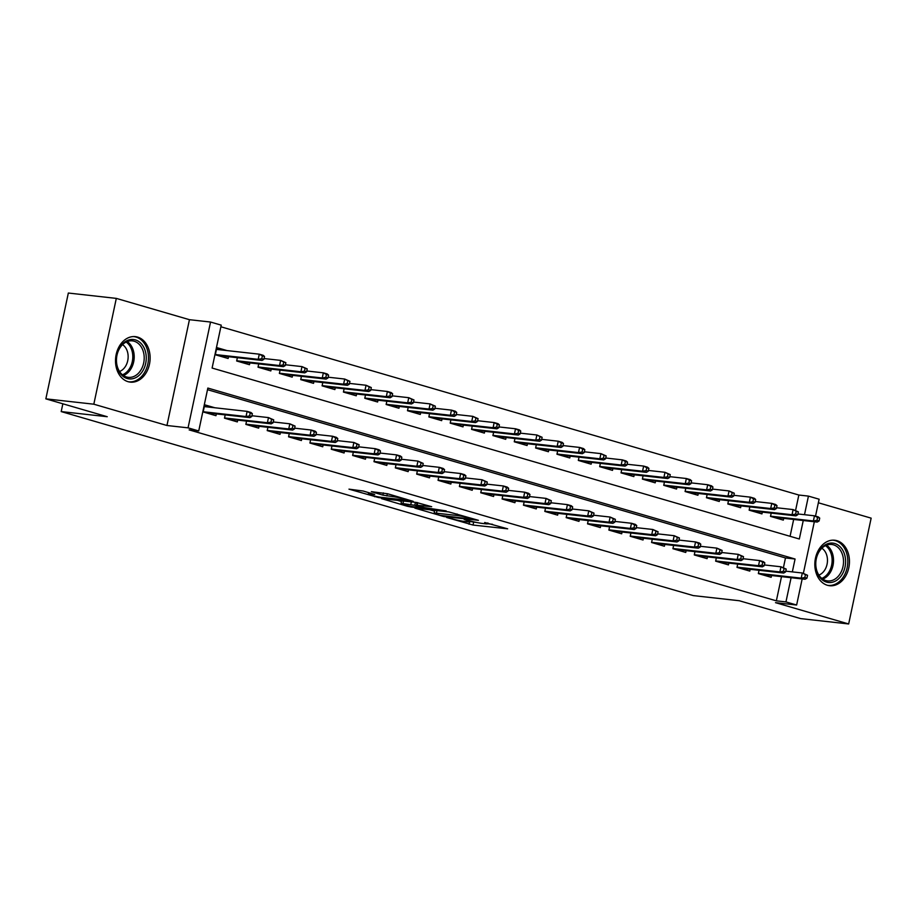 <?xml version="1.0" encoding="UTF-8"?>
<svg xmlns="http://www.w3.org/2000/svg" width="917" height="917" viewBox="0 0 917 917"><rect width="100%" height="100%" fill="white"/><g stroke="black" fill="none" stroke-linecap="round" stroke-linejoin="round"><path stroke-width="1.38" d="M446.636 517.475L473.034 525.051L507.651 528.822L484.692 522.495A9.216 0.791 -168 0 1 487.684 523.745A9.216 0.791 -168 0 1 485.38 523.779L482.548 523.458A9.216 0.791 -168 0 1 469.813 520.833L464.151 519.423L467.177 520.547A9.216 0.791 -168 0 1 470.169 521.784A9.216 0.791 -168 0 1 467.865 521.819L465.034 521.509A9.216 0.791 -168 0 1 452.31 518.884L446.636 517.475M128.082 381.69A22.891 17.24 96.4 0 0 130.283 382.125A22.891 17.24 96.4 0 0 149.746 362.765A22.891 17.24 96.4 0 0 137.561 337.078A22.891 17.24 96.4 0 0 135.361 336.631A22.891 17.24 96.4 0 0 115.897 355.991A22.891 17.24 96.4 0 0 128.082 381.69M827.409 585.275A22.891 17.24 96.4 0 0 829.61 585.722A22.891 17.24 96.4 0 0 849.073 566.362A22.891 17.24 96.4 0 0 836.889 540.663A22.891 17.24 96.4 0 0 834.688 540.228A22.891 17.24 96.4 0 0 815.213 559.588A22.891 17.24 96.4 0 0 827.409 585.275M363.178 491.019L348.964 489.151L378.606 497.564L413.235 501.335L387.57 493.747L371.374 491.661L382.893 495.123L392.568 496.578A7.703 0.653 -168 0 1 400.935 498.172A7.703 0.653 -168 0 1 405.715 499.811A7.703 0.653 -168 0 1 403.789 499.845L381.472 497.358A7.703 0.653 -168 0 1 373.104 495.765A7.703 0.653 -168 0 1 368.325 494.125A7.703 0.653 -168 0 1 370.25 494.091L374.698 494.492L363.178 491.019M45.85 398.849L68.339 293.039L116.31 298.392L93.821 404.202L45.85 398.849L107.243 416.719L61.198 411.584L693.252 595.591L739.297 600.738L800.69 618.608L848.661 623.961L775.518 602.664L796.632 605.025L785.949 601.919L776.355 600.841L189.143 429.89L198.737 430.956L188.054 427.849L210.543 322.039L221.226 325.145L212.102 368.049L799.326 539.001L803.258 520.512M93.821 404.202L166.951 425.499L188.054 427.849M414.874 508.121L443.794 516.546L478.422 520.317L448.768 511.904L414.874 508.121M407.228 506.23L381.552 498.642L416.18 502.413L431.678 506.7L416.49 505.198L424.445 507.628L446.178 510.895L411.206 507.055L407.228 506.23L407.354 505.634M848.661 623.961L871.15 518.151L818.365 502.78M227.026 350.581L216.836 347.612L215.312 354.764L228.127 358.49L228.505 356.702M759.047 570.294L758.348 573.583L771.163 577.309L771.541 575.521M737.692 564.081L736.993 567.371L749.808 571.096L750.186 569.308M716.337 557.868L715.638 561.147L728.453 564.883L728.832 563.095M694.983 551.644L694.284 554.934L707.099 558.659L707.477 556.871M673.628 545.432L672.929 548.721L685.744 552.447L686.122 550.659M652.274 539.219L651.574 542.497L664.389 546.234L664.768 544.446M630.919 532.995L630.22 536.285L643.035 540.01L643.413 538.222M609.564 526.782L608.877 530.072L621.68 533.797L622.058 532.009M588.221 520.569L587.522 523.848L600.326 527.584L600.704 525.796M566.866 514.345L566.167 517.635L578.971 521.36L579.361 519.572M545.512 508.133L544.813 511.422L557.628 515.148L558.006 513.36M524.157 501.92L523.458 505.198L536.273 508.935L536.651 507.147M502.803 495.696L502.103 498.986L514.918 502.711L515.297 500.923M481.448 489.483L480.749 492.773L493.564 496.498L493.942 494.71M460.093 483.27L459.394 486.549L472.209 490.286L472.587 488.497M438.739 477.046L438.039 480.336L450.855 484.061L451.233 482.273M417.384 470.834L416.685 474.123L429.5 477.849L429.878 476.061M396.029 464.621L395.342 467.899L408.145 471.636L408.523 469.848M374.686 458.397L373.987 461.687L386.791 465.412L387.18 463.624M353.332 452.184L352.632 455.474L365.447 459.199L365.826 457.411M331.977 445.971L331.278 449.25L344.093 452.987L344.471 451.198M310.622 439.747L309.923 443.037L322.738 446.762L323.116 444.974M289.268 433.535L288.568 436.824L301.384 440.55L301.762 438.762M267.913 427.322L267.214 430.6L280.029 434.337L280.407 432.549M246.558 421.098L245.859 424.388L258.674 428.113L259.053 426.325M225.204 414.885L224.505 418.175L237.32 421.9L237.698 420.112M776.355 600.841L781.502 576.644M783.45 567.508L785.479 557.949L207.506 389.691M214.865 407.767L204.674 404.81L203.161 411.951L215.965 415.688L216.343 413.899M795.601 510.31L798.845 495.031L220.882 326.773M790.076 536.307L793.663 519.446M783.691 518.334L783.313 520.122L770.498 516.386L771.197 513.107M762.336 512.11L761.958 513.898L749.143 510.173L749.842 506.883M740.982 505.897L740.604 507.686L727.8 503.96L728.488 500.671M719.639 499.685L719.249 501.473L706.445 497.736L707.145 494.458M698.284 493.461L697.906 495.249L685.091 491.523L685.79 488.234M676.929 487.248L676.551 489.036L663.736 485.311L664.435 482.021M655.575 481.035L655.197 482.823L642.381 479.087L643.081 475.808M634.22 474.811L633.842 476.599L621.027 472.874L621.726 469.584M612.865 468.598L612.487 470.387L599.672 466.661L600.371 463.372M591.511 462.386L591.133 464.174L578.318 460.437L579.017 457.159M570.156 456.162L569.778 457.95L556.963 454.224L557.662 450.935M548.802 449.949L548.423 451.737L535.62 448.012L536.307 444.722M527.458 443.736L527.069 445.524L514.265 441.788L514.964 438.509M506.104 437.512L505.714 439.3L492.91 435.575L493.61 432.285M484.749 431.299L484.371 433.088L471.556 429.362L472.255 426.073M463.394 425.087L463.016 426.875L450.201 423.138L450.9 419.86M442.04 418.863L441.662 420.651L428.847 416.926L429.546 413.636M420.685 412.65L420.307 414.438L407.492 410.713L408.191 407.423M399.331 406.437L398.952 408.225L386.137 404.489L386.836 401.21M377.976 400.213L377.598 402.001L364.783 398.276L365.482 394.986M356.621 394.001L356.243 395.789L343.428 392.063L344.127 388.774M335.267 387.788L334.888 389.576L322.085 385.839L322.784 382.561M313.923 381.564L313.534 383.352L300.73 379.627L301.429 376.337M292.569 375.351L292.191 377.139L279.376 373.414L280.075 370.124M271.214 369.138L270.836 370.927L258.021 367.19L258.72 363.911M249.86 362.914L249.481 364.702L236.666 360.977L237.365 357.687M62.849 403.801L61.198 411.584M166.951 425.499L189.441 319.689L116.31 298.392M189.441 319.689L210.543 322.039M798.845 495.031L808.439 496.108L819.122 499.215L815.522 516.111M792.334 571.887L795.073 559.015L207.85 388.063L198.737 430.956M785.949 601.919L791.096 577.71M814.33 521.75L803.372 573.308M802.169 578.948L796.632 605.025M804.496 514.689L808.439 496.108M785.479 557.949L795.073 559.015M470.226 521.521L477.184 522.587M487.684 523.756L492.509 524.295M429.901 509.795L434.555 511.147M440.149 515.343L472.691 519.24L469.504 518.071A9.216 0.791 -168 0 0 456.769 515.446L436.423 513.176A9.216 0.791 -168 0 0 434.119 513.211A9.216 0.791 -168 0 0 437.111 514.46L440.149 515.343M434.738 510.333A9.216 0.791 -168 0 0 434.727 510.356L434.119 513.211M401.463 501.519L397.313 500.304M402.941 503.593A7.703 0.653 -168 0 0 401.016 503.616A7.703 0.653 -168 0 0 405.784 505.267A7.703 0.653 -168 0 0 414.152 506.86L422.737 507.72L414.782 505.29L402.941 503.593L403.491 501.003M414.759 502.252L416.971 502.894M819.11 520.959L819.718 518.105L817.574 517.475L816.967 520.34L819.11 520.959L817.219 522.071L813.379 520.959L814.479 515.812L797.916 513.956M816.967 520.34L813.379 520.959L770.544 516.179M817.219 522.071L773.123 517.154M817.574 517.475L814.479 515.812L818.319 516.924L819.718 518.105M804.817 577.538L806.949 578.157L807.556 575.291L805.424 574.672L804.817 577.538L801.217 578.146L805.069 579.269L760.961 574.351M758.393 573.366L801.217 578.146L802.318 572.999L785.766 571.153M805.424 574.672L802.318 572.999L807.556 575.291M805.069 579.269L806.949 578.157M834.711 543.494A19.807 14.913 -83.6 0 1 845.027 566.993A19.807 14.913 -83.6 0 1 826.504 582.1A19.807 14.913 -83.6 0 1 816.199 558.602A19.807 14.913 -83.6 0 1 834.711 543.494M825.85 580.564A18.34 13.812 96.4 0 0 827.615 580.919A18.34 13.812 96.4 0 0 843.216 565.411A18.34 13.812 96.4 0 0 833.45 544.824A18.34 13.812 96.4 0 0 831.685 544.469A18.34 13.812 96.4 0 0 816.084 559.978A18.34 13.812 96.4 0 0 825.85 580.564M821.861 548.228A14.443 10.878 -83.6 0 1 827.352 562.442A14.443 10.878 -83.6 0 1 818.87 575.085M827.638 585.344A22.742 17.125 96.4 0 0 828.085 585.401A22.742 17.125 96.4 0 0 847.434 566.167A22.742 17.125 96.4 0 0 835.318 540.64A22.742 17.125 96.4 0 0 833.129 540.205A22.742 17.125 96.4 0 0 832.682 540.159M145.814 353.194A19.807 14.913 -83.6 0 1 134.937 378.022A19.807 14.913 -83.6 0 1 116.757 365.23A19.807 14.913 -83.6 0 1 127.635 340.39A19.807 14.913 -83.6 0 1 145.814 353.194M116.872 364.679A18.34 13.812 96.4 0 0 128.288 377.334A18.34 13.812 96.4 0 0 143.786 353.526A18.34 13.812 96.4 0 0 132.357 340.872A18.34 13.812 96.4 0 0 116.872 364.679M122.546 344.643A14.443 10.878 -83.6 0 1 127.818 353.251A14.443 10.878 -83.6 0 1 119.542 371.488M128.311 381.747A22.742 17.125 96.4 0 0 128.758 381.816A22.742 17.125 96.4 0 0 147.969 352.3A22.742 17.125 96.4 0 0 133.813 336.608A22.742 17.125 96.4 0 0 133.355 336.562M797.756 514.746L798.363 511.881L796.231 511.262L795.612 514.116L797.756 514.746L795.864 515.858L792.024 514.735L793.125 509.588L776.561 507.743M795.612 514.116L792.024 514.735L749.189 509.955M795.864 515.858L751.768 510.929M796.231 511.262L793.125 509.588L798.363 511.881M776.401 508.522L777.008 505.668L774.876 505.049L774.269 507.903L776.401 508.522L774.521 509.646L770.67 508.522L771.77 503.376L755.218 501.53M774.269 507.903L770.67 508.522L727.846 503.742M774.521 509.646L730.413 504.717M774.876 505.049L771.77 503.376L775.61 504.488L777.008 505.668M755.046 502.31L755.654 499.456L753.522 498.825L752.914 501.691L755.046 502.31L753.166 503.422L749.315 502.31L750.415 497.163L733.864 495.306M752.914 501.691L749.315 502.31L706.491 497.53M753.166 503.422L709.059 498.504M753.522 498.825L750.415 497.163L754.255 498.275L755.654 499.456M733.692 496.097L734.299 493.231L732.167 492.612L731.56 495.467L733.692 496.097L731.812 497.209L727.96 496.086L729.061 490.939L712.509 489.093M731.56 495.467L727.96 496.086L685.137 491.306M731.812 497.209L687.704 492.28M732.167 492.612L729.061 490.939L734.299 493.231M783.462 571.314L785.594 571.933L786.201 569.079L784.069 568.46L783.462 571.314L779.874 571.933L783.714 573.056L739.606 568.127M737.039 567.153L779.874 571.933L780.963 566.786L764.411 564.941M784.069 568.46L780.963 566.786L786.201 569.079M783.714 573.056L785.594 571.933M762.107 565.101L764.239 565.72L764.847 562.866L762.715 562.236L762.107 565.101L758.519 565.72L762.359 566.832L718.263 561.915M715.684 560.94L758.519 565.72L759.608 560.574L743.057 558.717M762.715 562.236L759.608 560.574L763.448 561.685L764.847 562.866M762.359 566.832L764.239 565.72M740.753 558.877L742.885 559.508L743.492 556.642L741.36 556.023L740.753 558.877L737.165 559.496L741.005 560.619L696.909 555.702M694.329 554.716L737.165 559.496L738.254 554.349L721.702 552.504M741.36 556.023L738.254 554.349L743.492 556.642M741.005 560.619L742.885 559.508M719.398 552.664L721.541 553.283L722.149 550.429L720.005 549.81L719.398 552.664L715.81 553.283L719.65 554.407L675.554 549.478M672.975 548.504L715.81 553.283L716.899 548.137L700.347 546.291M720.005 549.81L716.899 548.137L722.149 550.429M719.65 554.407L721.541 553.283M712.337 489.873L712.945 487.019L710.813 486.4L710.205 489.254L712.337 489.873L710.457 490.996L706.617 489.873L707.706 484.726L691.154 482.881M710.205 489.254L706.617 489.873L663.782 485.093M710.457 490.996L666.35 486.067M710.813 486.4L707.706 484.726L711.546 485.838L712.945 487.019M698.043 546.452L700.187 547.071L700.794 544.217L698.651 543.586L698.043 546.452L694.456 547.071L698.296 548.183L654.199 543.265M651.62 542.291L694.456 547.071L695.544 541.924L678.993 540.067M698.651 543.586L695.544 541.924L699.396 543.036L700.794 544.217M698.296 548.183L700.187 547.071M690.982 483.66L691.59 480.806L689.458 480.176L688.85 483.041L690.982 483.66L689.103 484.772L685.263 483.66L686.352 478.514L669.8 476.657M688.85 483.041L685.263 483.66L642.427 478.88M689.103 484.772L645.006 479.855M689.458 480.176L686.352 478.514L690.192 479.625L691.59 480.806M676.689 540.228L678.832 540.858L679.44 537.992L677.296 537.373L676.689 540.228L673.101 540.847L676.941 541.97L632.845 537.053M630.266 536.067L673.101 540.847L674.201 535.7L657.638 533.854M677.296 537.373L674.201 535.7L679.44 537.992M676.941 541.97L678.832 540.858M669.628 477.448L670.235 474.582L668.103 473.963L667.496 476.817L669.628 477.448L667.748 478.559L663.908 477.436L664.997 472.289L648.445 470.444M667.496 476.817L663.908 477.436L621.073 472.656M667.748 478.559L623.652 473.63M668.103 473.963L664.997 472.289L670.235 474.582M655.346 534.015L657.478 534.634L658.085 531.78L655.953 531.161L655.346 534.015L651.746 534.634L655.598 535.757L611.49 530.828M608.911 529.854L651.746 534.634L652.847 529.487L636.283 527.642M655.953 531.161L652.847 529.487L658.085 531.78M655.598 535.757L657.478 534.634M648.285 471.223L648.892 468.369L646.749 467.75L646.141 470.604L648.285 471.223L646.393 472.347L642.553 471.223L643.642 466.077L627.09 464.231M646.141 470.604L642.553 471.223L599.718 466.444M646.393 472.347L602.297 467.418M646.749 467.75L643.642 466.077L647.494 467.189L648.892 468.369M633.991 527.802L636.123 528.421L636.73 525.567L634.598 524.937L633.991 527.802L630.392 528.421L634.243 529.533L590.135 524.616M587.568 523.641L630.392 528.421L631.492 523.275L614.94 521.418M634.598 524.937L631.492 523.275L635.332 524.386L636.73 525.567M634.243 529.533L636.123 528.421M626.93 465.011L627.537 462.157L625.394 461.526L624.786 464.392L626.93 465.011L625.039 466.123L621.199 465.011L622.288 459.864L605.736 458.007M624.786 464.392L621.199 465.011L578.363 460.231M625.039 466.123L580.942 461.205M625.394 461.526L622.288 459.864L626.139 460.976L627.537 462.157M612.636 521.578L614.768 522.209L615.376 519.343L613.244 518.724L612.636 521.578L609.037 522.197L612.888 523.32L568.781 518.403M566.213 517.417L609.037 522.197L610.137 517.05L593.586 515.205M613.244 518.724L610.137 517.05L615.376 519.343M612.888 523.32L614.768 522.209M605.575 458.798L606.183 455.932L604.039 455.313L603.432 458.168L605.575 458.798L603.684 459.91L599.844 458.787L600.944 453.64L584.381 451.794M603.432 458.168L599.844 458.787L557.009 454.007M603.684 459.91L559.588 454.981M604.039 455.313L600.944 453.64L606.183 455.932M591.282 515.365L593.414 515.984L594.021 513.13L591.889 512.511L591.282 515.365L587.694 515.984L591.534 517.108L547.426 512.179M544.858 511.205L587.694 515.984L588.783 510.838L572.231 508.992M591.889 512.511L588.783 510.838L594.021 513.13M591.534 517.108L593.414 515.984M584.221 452.574L584.828 449.72L582.696 449.101L582.089 451.955L584.221 452.574L582.341 453.697L578.489 452.574L579.59 447.427L563.027 445.582M582.089 451.955L578.489 452.574L535.666 447.794M582.341 453.697L538.233 448.768M582.696 449.101L579.59 447.427L583.43 448.539L584.828 449.72M569.927 509.153L572.059 509.772L572.667 506.918L570.534 506.287L569.927 509.153L566.339 509.772L570.179 510.884L526.083 505.966M523.504 504.992L566.339 509.772L567.428 504.625L550.876 502.768M570.534 506.287L567.428 504.625L571.268 505.737L572.667 506.918M570.179 510.884L572.059 509.772M562.866 446.361L563.474 443.507L561.342 442.877L560.734 445.742L562.866 446.361L560.986 447.473L557.135 446.361L558.235 441.215L541.683 439.358M560.734 445.742L557.135 446.361L514.311 441.581M560.986 447.473L516.879 442.556M561.342 442.877L558.235 441.215L562.075 442.326L563.474 443.507M548.572 502.929L550.704 503.559L551.312 500.693L549.18 500.074L548.572 502.929L544.985 503.548L548.825 504.671L504.728 499.742M502.149 498.768L544.985 503.548L546.073 498.401L529.522 496.555M549.18 500.074L546.073 498.401L551.312 500.693M548.825 504.671L550.704 503.559M527.218 496.716L529.35 497.335L529.957 494.481L527.825 493.862L527.218 496.716L523.63 497.335L527.47 498.458L483.374 493.529M480.795 492.555L523.63 497.335L524.719 492.188L508.167 490.343M527.825 493.862L524.719 492.188L528.57 493.3L529.957 494.481M527.47 498.458L529.35 497.335M505.863 490.503L508.007 491.122L508.614 488.268L506.471 487.638L505.863 490.503L502.275 491.122L506.115 492.234L462.019 487.317M459.44 486.342L502.275 491.122L503.364 485.976L486.812 484.119M506.471 487.638L503.364 485.976L507.216 487.087L508.614 488.268M506.115 492.234L508.007 491.122M541.511 440.149L542.119 437.283L539.987 436.664L539.379 439.518L541.511 440.149L539.632 441.26L535.78 440.137L536.881 434.99L520.329 433.145M539.379 439.518L535.78 440.137L492.956 435.357M539.632 441.26L495.524 436.332M539.987 436.664L536.881 434.99L542.119 437.283M520.157 433.924L520.764 431.07L518.632 430.451L518.025 433.305L520.157 433.924L518.277 435.048L514.437 433.924L515.526 428.778L498.974 426.932M518.025 433.305L514.437 433.924L471.602 429.145M518.277 435.048L474.169 430.119M518.632 430.451L515.526 428.778L519.366 429.89L520.764 431.07M498.802 427.712L499.41 424.858L497.278 424.227L496.67 427.093L498.802 427.712L496.922 428.824L493.082 427.712L494.171 422.565L477.619 420.708M496.67 427.093L493.082 427.712L450.247 422.932M496.922 428.824L452.826 423.906M497.278 424.227L494.171 422.565L498.011 423.677L499.41 424.858M484.508 484.279L486.652 484.91L487.259 482.044L485.116 481.425L484.508 484.279L480.921 484.898L484.761 486.021L440.664 481.093M438.085 480.118L480.921 484.898L482.021 479.751L465.458 477.906M485.116 481.425L482.021 479.751L487.259 482.044M484.761 486.021L486.652 484.91M477.448 421.499L478.055 418.633L475.923 418.014L475.315 420.869L477.448 421.499L475.568 422.611L471.728 421.488L472.817 416.341L456.265 414.495M475.315 420.869L471.728 421.488L428.892 416.708M475.568 422.611L431.471 417.682M475.923 418.014L472.817 416.341L478.055 418.633M463.154 478.066L465.297 478.685L465.905 475.831L463.773 475.212L463.154 478.066L459.566 478.685L463.406 479.809L419.31 474.88M416.731 473.906L459.566 478.685L460.666 473.539L444.103 471.693M463.773 475.212L460.666 473.539L464.506 474.651L465.905 475.831M463.406 479.809L465.297 478.685M456.093 415.275L456.712 412.421L454.568 411.802L453.961 414.656L456.093 415.275L454.213 416.398L450.373 415.275L451.462 410.128L434.91 408.283M453.961 414.656L450.373 415.275L407.538 410.495M454.213 416.398L410.117 411.469M454.568 411.802L451.462 410.128L455.313 411.24L456.712 412.421M441.811 471.854L443.943 472.473L444.55 469.619L442.418 468.988L441.811 471.854L438.211 472.473L442.063 473.585L397.955 468.667M395.387 467.693L438.211 472.473L439.312 467.326L422.76 465.469M442.418 468.988L439.312 467.326L443.152 468.438L444.55 469.619M442.063 473.585L443.943 472.473M434.75 409.062L435.357 406.197L433.214 405.578L432.606 408.443L434.75 409.062L432.858 410.174L429.018 409.062L430.107 403.904L413.556 402.059M432.606 408.443L429.018 409.062L386.183 404.282M432.858 410.174L388.762 405.257M433.214 405.578L430.107 403.904L435.357 406.197M420.456 465.63L422.588 466.26L423.195 463.394L421.063 462.776L420.456 465.63L416.857 466.249L420.708 467.372L376.6 462.443M374.033 461.469L416.857 466.249L417.957 461.102L401.405 459.257M421.063 462.776L417.957 461.102L423.195 463.394M420.708 467.372L422.588 466.26M413.395 402.85L414.003 399.984L411.859 399.365L411.252 402.219L413.395 402.85L411.504 403.961L407.664 402.838L408.764 397.691L392.201 395.846M411.252 402.219L407.664 402.838L364.828 398.058M411.504 403.961L367.408 399.033M411.859 399.365L408.764 397.691L414.003 399.984M399.101 459.417L401.233 460.036L401.841 457.182L399.709 456.563L399.101 459.417L395.502 460.036L399.353 461.159L355.246 456.23M352.678 455.256L395.502 460.036L396.603 454.889L380.051 453.044M399.709 456.563L396.603 454.889L400.442 456.001L401.841 457.182M399.353 461.159L401.233 460.036M392.04 396.625L392.648 393.771L390.516 393.152L389.908 396.006L392.04 396.625L390.161 397.749L386.309 396.625L387.41 391.479L370.846 389.633M389.908 396.006L386.309 396.625L343.474 391.846M390.161 397.749L346.053 392.82M390.516 393.152L387.41 391.479L391.25 392.591L392.648 393.771M377.747 453.204L379.879 453.823L380.486 450.969L378.354 450.339L377.747 453.204L374.159 453.823L377.999 454.935L333.891 450.018M331.324 449.043L374.159 453.823L375.248 448.677L358.696 446.82M378.354 450.339L375.248 448.677L379.088 449.788L380.486 450.969M377.999 454.935L379.879 453.823M370.686 390.413L371.293 387.547L369.161 386.928L368.554 389.794L370.686 390.413L368.806 391.525L364.955 390.413L366.055 385.255L349.503 383.409M368.554 389.794L364.955 390.413L322.131 385.633M368.806 391.525L324.698 386.607M369.161 386.928L366.055 385.255L371.293 387.547M356.392 446.98L358.524 447.611L359.132 444.745L357 444.126L356.392 446.98L352.804 447.599L356.644 448.722L312.548 443.794M309.969 442.819L352.804 447.599L353.893 442.452L337.341 440.607M357 444.126L353.893 442.452L359.132 444.745M356.644 448.722L358.524 447.611M349.331 384.2L349.939 381.334L347.807 380.715L347.199 383.57L349.331 384.2L347.451 385.312L343.6 384.189L344.7 379.042L328.148 377.196M347.199 383.57L343.6 384.189L300.776 379.409M347.451 385.312L303.344 380.383M347.807 380.715L344.7 379.042L349.939 381.334M335.037 440.768L337.169 441.386L337.777 438.532L335.645 437.913L335.037 440.768L331.45 441.386L335.29 442.51L291.193 437.581M288.614 436.607L331.45 441.386L332.539 436.24L315.987 434.394M335.645 437.913L332.539 436.24L336.39 437.352L337.777 438.532M335.29 442.51L337.169 441.386M327.977 377.976L328.584 375.122L326.452 374.503L325.844 377.357L327.977 377.976L326.097 379.099L322.257 377.976L323.346 372.829L306.794 370.984M325.844 377.357L322.257 377.976L279.421 373.196M326.097 379.099L281.989 374.17M326.452 374.503L323.346 372.829L327.186 373.941L328.584 375.122M306.622 371.763L307.229 368.898L305.097 368.279L304.49 371.144L306.622 371.763L304.742 372.875L300.902 371.763L301.991 366.605L285.439 364.76M304.49 371.144L300.902 371.763L258.067 366.972M304.742 372.875L260.634 367.958M305.097 368.279L301.991 366.605L307.229 368.898M285.267 365.551L285.875 362.685L283.743 362.066L283.135 364.92L285.267 365.551L283.387 366.662L279.547 365.539L280.636 360.392L264.085 358.547M283.135 364.92L279.547 365.539L236.712 360.759M283.387 366.662L239.291 361.734M283.743 362.066L280.636 360.392L285.875 362.685M313.683 434.555L315.826 435.174L316.434 432.32L314.29 431.689L313.683 434.555L310.095 435.174L313.935 436.286L269.839 431.368M267.26 430.394L310.095 435.174L311.184 430.027L294.632 428.17M314.29 431.689L311.184 430.027L315.035 431.139L316.434 432.32M313.935 436.286L315.826 435.174M292.328 428.331L294.472 428.961L295.079 426.096L292.936 425.477L292.328 428.331L288.74 428.95L292.58 430.073L248.484 425.144M245.905 424.17L288.74 428.95L289.829 423.803L273.277 421.958M292.936 425.477L289.829 423.803L295.079 426.096M292.58 430.073L294.472 428.961M270.974 422.118L273.117 422.737L273.725 419.883L271.581 419.264L270.974 422.118L267.386 422.737L271.226 423.86L227.129 418.931M224.55 417.957L267.386 422.737L268.486 417.59L251.923 415.745M271.581 419.264L268.486 417.59L273.725 419.883M271.226 423.86L273.117 422.737M216.55 348.941L219.163 349.698M263.913 359.326L264.52 356.472L262.388 355.853L261.781 358.707L263.913 359.326L262.033 360.438L258.193 359.326L259.282 354.18L216.458 349.4M261.781 358.707L258.193 359.326L215.357 354.547M262.033 360.438L217.937 355.521M262.388 355.853L259.282 354.18L263.133 355.292L264.52 356.472M207.001 406.896L205.844 406.77M205.821 406.758L204.388 406.139M249.63 415.905L251.762 416.524L252.37 413.67L250.238 413.04L249.63 415.905L246.031 416.524L249.882 417.636L205.775 412.719M203.207 411.744L246.031 416.524L247.131 411.378L204.296 406.586M250.238 413.04L247.131 411.378L250.971 412.49L252.37 413.67M249.882 417.636L251.762 416.524M473.642 522.197L473.034 525.051M469.55 521.933L469.057 524.237M457.079 513.978L456.769 515.446M436.973 510.586L436.423 513.176M417.739 502.665L417.212 505.187M411.332 506.436L411.206 507.055M415.39 502.424L414.782 505.29M411.355 501.874L410.805 504.465M370.457 493.14L370.25 494.091M392.843 495.283L392.568 496.578M387.352 493.69L386.871 495.948M383.363 492.899L382.893 495.123M378.744 496.957L378.606 497.564M374.755 496.154L374.629 496.739M826.549 545.157A18.34 13.812 -83.6 0 1 833.381 563.107A18.34 13.812 -83.6 0 1 822.755 579.108M821.792 578.398A17.732 13.354 96.4 0 0 831.983 562.958A17.732 13.354 96.4 0 0 825.449 545.649M127.222 341.571A18.34 13.812 -83.6 0 1 133.79 352.415A18.34 13.812 -83.6 0 1 123.428 375.523M122.465 374.801A17.732 13.354 96.4 0 0 132.392 352.495A17.732 13.354 96.4 0 0 126.122 342.052M470.341 520.982L470.169 521.784M487.855 522.942L487.684 523.745M417.052 502.539L416.49 505.198M401.612 500.785L401.016 503.616M368.645 492.612L368.325 494.125M405.876 499.077L405.715 499.811"/></g></svg>

